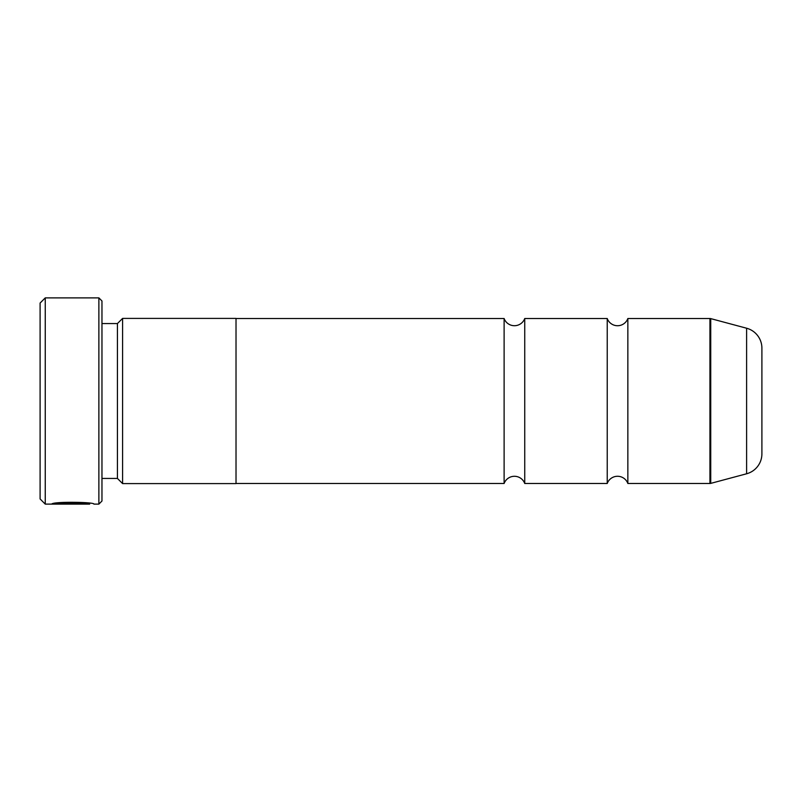 <?xml version="1.0" encoding="UTF-8"?>
<svg xmlns="http://www.w3.org/2000/svg" width="802" height="802" viewBox="0 0 802 802"><rect width="100%" height="100%" fill="white"/><g stroke="black" fill="none" stroke-linecap="round" stroke-linejoin="round"><path stroke-width="1.2" d="M627.856 483.496A10.977 10.977 0 0 0 607.224 483.496L607.224 318.504A10.977 10.977 0 0 0 627.856 318.504L709.94 318.504A3.098 3.098 0 0 1 710.732 318.615L710.732 483.385A3.098 3.098 0 0 1 709.94 483.496L627.856 483.496L627.856 318.504M607.224 483.496L524.739 483.496A10.977 10.977 0 0 0 504.117 483.496L504.117 318.504A10.977 10.977 0 0 0 524.739 318.504L607.224 318.504M524.739 483.496L524.739 318.504M710.732 483.385L746.612 473.771L746.612 328.229L710.732 318.615M746.612 473.771A20.621 20.621 0 0 0 761.9 453.852L761.9 348.148A20.621 20.621 0 0 0 746.612 328.229M89.654 503.335L89.654 504.117L45.253 504.117L40.1 498.954L40.1 303.046L45.253 297.883L45.253 504.117M98.877 504.117L98.877 297.883L101.964 300.981L101.964 501.019L98.877 504.117L93.884 504.117C95.187 502.052 52.982 501.36 51.719 504.097L81.203 504.097L57.082 503.917C62.817 501.831 90.666 503.315 89.654 504.117L89.654 504.117M98.877 297.883L45.253 297.883M117.433 478.443L117.433 323.557L122.596 318.404L122.596 483.596L117.433 478.443L101.964 478.443M117.433 323.557L101.964 323.557M122.596 483.596L236.019 483.596L236.019 318.404L122.596 318.404M504.117 318.504L236.019 318.504M504.117 483.496L236.019 483.496M57.082 503.145L57.082 503.917M709.94 483.496L709.94 318.504"/></g></svg>
